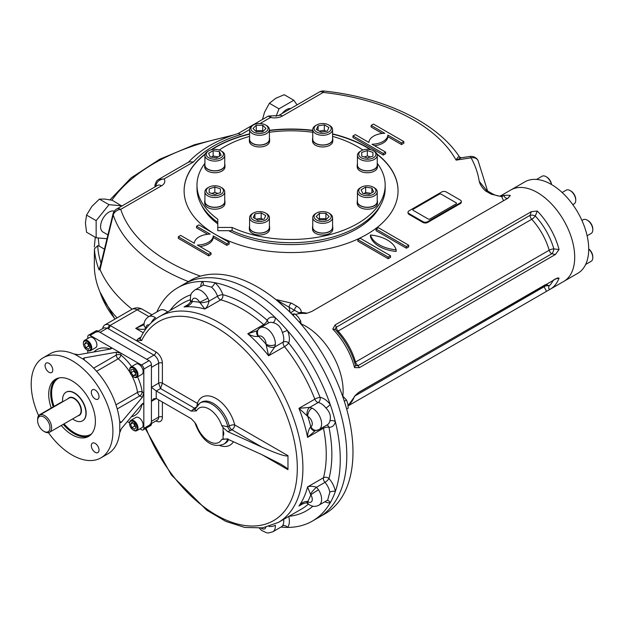 <?xml version="1.0" encoding="UTF-8"?>
<svg xmlns="http://www.w3.org/2000/svg" width="624" height="624" viewBox="0 0 624 624"><rect width="100%" height="100%" fill="white"/><g stroke="black" fill="none" stroke-linecap="round" stroke-linejoin="round"><path stroke-width="0.94" d="M62.626 401.825A2.644 1.529 120 0 0 61.581 402.059L39.64 414.726A2.644 1.529 120 0 0 37.775 417.971M43.797 431.278L44.608 431.746A9.906 5.717 -120 0 0 49.561 432.237A9.906 5.717 -120 0 0 49.561 420.802A9.906 5.717 -120 0 0 39.663 415.085A9.906 5.717 -120 0 0 37.612 419.617L37.612 420.56A8.752 5.054 -120 0 0 43.797 431.278A8.752 5.054 -120 0 0 49.982 427.705A8.752 5.054 -120 0 0 43.797 416.988A8.752 5.054 -120 0 0 37.612 420.56M72.61 418.93A16.505 9.532 -120 0 0 82.516 420.841A16.505 9.532 -120 0 0 82.516 401.778A16.505 9.532 -120 0 0 66.004 392.246A16.505 9.532 -120 0 0 62.587 399.805A16.505 9.532 -120 0 0 62.704 401.778M48.415 432.65A57.775 33.361 -120 0 0 100.94 457.852L107.944 453.812A57.775 33.361 -120 0 0 119.59 433.103L121.337 428.727L142.303 403.775L143.38 403.283L143.832 404.656L143.832 369.073A3.299 1.903 -120 0 0 141.492 365.032L120.947 353.168L116.282 352.232L84.193 357.911L84.193 359.939L83.226 358.652L84.193 357.911M139.963 428.844L141.492 429.725A3.299 1.903 -120 0 0 143.146 429.889L150.735 425.513A3.299 1.903 -120 0 0 151.414 424L151.414 364.697A3.299 1.903 -120 0 0 149.081 360.649L97.718 331.001A3.299 1.903 -120 0 0 96.073 330.837L88.483 335.213A3.299 1.903 -120 0 0 87.797 336.726L87.797 338.497M131.594 366.577A37.97 21.918 -120 0 0 120.947 355.087L120.947 353.168L90.137 335.377A3.299 1.903 -120 0 0 88.483 335.213M143.146 429.889A3.299 1.903 -120 0 0 143.832 428.376L143.832 404.656L142.303 403.775M48.945 363.34A5.444 3.143 -120 0 0 46.223 363.074A5.444 3.143 -120 0 0 45.092 365.563A5.444 3.143 -120 0 0 47.471 371.046A5.444 3.143 -120 0 0 51.667 372.505A5.444 3.143 -120 0 0 52.502 368.144A5.444 3.143 -120 0 0 48.945 363.34M99.013 396.7A5.444 3.143 -120 0 0 96.642 391.217A5.444 3.143 -120 0 0 92.438 389.758A5.444 3.143 -120 0 0 91.315 392.246A5.444 3.143 -120 0 0 93.694 397.73A5.444 3.143 -120 0 0 97.89 399.188A5.444 3.143 -120 0 0 99.013 396.7M95.168 452.291A5.444 3.143 -120 0 0 97.89 452.564A5.444 3.143 -120 0 0 97.89 446.277A5.444 3.143 -120 0 0 92.438 443.126A5.444 3.143 -120 0 0 91.315 445.622A5.444 3.143 -120 0 0 95.168 452.291M66.128 392.176A16.505 9.532 60 0 1 78.889 396.443A16.505 9.532 60 0 1 86.174 413.143A16.505 9.532 60 0 1 82.633 420.763M51.246 408.026A33.017 19.063 60 0 1 55.544 379.228A33.017 19.063 60 0 1 88.561 398.284A33.017 19.063 60 0 1 88.561 436.41A33.017 19.063 60 0 1 72.056 434.772A33.017 19.063 60 0 1 61.261 425.49M100.94 457.852A57.775 33.361 -120 0 0 100.94 391.139A57.775 33.361 -120 0 0 43.165 357.778A57.775 33.361 -120 0 0 31.2 384.228A57.775 33.361 -120 0 0 38.633 415.646M117.211 408.938L139.831 395.881A3.299 1.903 120 0 0 142.163 391.833L143.832 392.792L142.303 397.309L121.337 422.253L120.214 422.721L119.59 421.247A57.775 33.361 -120 0 0 84.193 359.939M119.769 432.315L119.769 422.011M127.358 421.567L129.597 422.854M87.797 350.47L87.797 353.051M110.682 349.003L110.682 347.24L111.649 348.317L110.682 349.003L78.593 354.682L73.921 354.011A57.775 33.361 -120 0 0 50.17 353.738L43.165 357.778M83.616 359.401L74.693 354.245M206.248 190.757A8.58 4.953 180 0 1 208.759 187.247A8.58 4.953 180 0 1 220.896 187.247A8.58 4.953 180 0 1 218.111 195.335A8.58 4.953 180 0 1 206.248 190.757M220.896 187.247L221.832 187.785A9.906 5.717 180 0 1 224.734 191.833A9.906 5.717 180 0 1 214.828 197.551A9.906 5.717 180 0 1 204.922 191.833A9.906 5.717 180 0 1 207.823 187.785L208.759 187.247M211.692 193.448L214.828 192.403L217.963 193.448M220.444 192.621L214.828 194.493L209.212 192.621L209.212 188.885L214.828 187.013L220.444 188.885L220.444 192.621L220.444 188.885M214.828 192.403L214.828 187.013M209.212 192.621L209.212 188.885M204.922 191.833L204.922 201.536A9.906 5.717 180 0 0 214.828 207.254A9.906 5.717 180 0 0 224.734 201.536L224.734 191.833M253.43 220.046A8.58 4.953 180 0 1 253.43 213.041A8.58 4.953 180 0 1 265.567 213.041A8.58 4.953 180 0 1 265.567 220.046A8.58 4.953 180 0 1 253.43 220.046M265.567 213.041L266.503 213.58A9.906 5.717 180 0 1 269.404 217.62A9.906 5.717 180 0 1 263.289 222.901A9.906 5.717 180 0 1 252.494 221.66A9.906 5.717 180 0 1 249.592 217.62A9.906 5.717 180 0 1 252.494 213.58L253.43 213.041M256.019 219.118L261.175 218.322L262.977 219.359M265.754 215.576L264.077 219.188L257.821 220.155L253.235 217.511L254.912 213.899L261.175 212.924L265.754 215.576M261.175 218.322L261.175 212.924M254.912 218.478L254.912 213.899M269.404 217.62L269.404 227.323A9.906 5.717 180 0 1 263.289 232.612A9.906 5.717 180 0 1 252.494 231.371A9.906 5.717 180 0 1 249.592 227.323L249.592 217.62M322.67 221.497A8.58 4.953 180 0 1 314.738 218.439A8.58 4.953 180 0 1 316.602 213.041A8.58 4.953 180 0 1 328.739 213.041A8.58 4.953 180 0 1 330.595 218.439A8.58 4.953 180 0 1 322.67 221.497M328.739 213.041L329.675 213.58A9.906 5.717 180 0 1 332.576 217.62A9.906 5.717 180 0 1 322.67 223.337A9.906 5.717 180 0 1 312.764 217.62A9.906 5.717 180 0 1 315.666 213.58L316.602 213.041M318.88 219.235L319.426 218.696L325.907 218.696L326.453 219.235M325.907 213.299L329.152 216.544L325.907 219.781L319.426 219.781L316.189 216.544L319.426 213.299L325.907 213.299L325.907 218.696M319.426 218.696L319.426 213.299M332.576 217.62L332.576 227.323A9.906 5.717 180 0 1 322.67 233.041A9.906 5.717 180 0 1 312.764 227.323L312.764 217.62M375.921 154.284A8.58 4.953 180 0 1 364.049 158.863A8.58 4.953 180 0 1 361.265 150.774A8.58 4.953 180 0 1 373.409 150.774A8.58 4.953 180 0 1 375.921 154.284M373.409 150.774L374.338 151.32A9.906 5.717 180 0 1 377.239 155.36A9.906 5.717 180 0 1 367.333 161.078A9.906 5.717 180 0 1 357.435 155.36A9.906 5.717 180 0 1 360.337 151.32L361.265 150.774M364.198 156.975L367.333 155.93L370.477 156.975M367.333 155.93L367.333 150.54L372.949 152.412L372.949 156.156L367.333 158.02L361.725 156.156L361.725 152.412L367.333 150.54M361.725 156.156L361.725 152.412M372.949 156.156L372.949 152.412M377.239 155.36L377.239 165.064A9.906 5.717 180 0 1 367.333 170.781A9.906 5.717 180 0 1 357.435 165.064L357.435 155.36M373.409 194.259A8.58 4.953 180 0 1 361.265 194.259A8.58 4.953 180 0 1 361.265 187.247A8.58 4.953 180 0 1 373.409 187.247A8.58 4.953 180 0 1 373.409 194.259M373.409 187.247L374.338 187.785A9.906 5.717 180 0 1 377.239 191.833A9.906 5.717 180 0 1 374.338 195.874A9.906 5.717 180 0 1 363.55 197.114A9.906 5.717 180 0 1 357.435 191.833A9.906 5.717 180 0 1 360.337 187.785L361.265 187.247M363.862 193.573L365.656 192.527L370.812 193.331M371.92 192.691L371.92 188.105L373.597 191.724L369.018 194.368L362.755 193.401L361.078 189.782L365.656 187.138L371.92 188.105M365.656 192.527L365.656 187.138M377.239 191.833L377.239 201.536A9.906 5.717 180 0 1 374.338 205.577A9.906 5.717 180 0 1 363.55 206.817A9.906 5.717 180 0 1 357.435 201.536L357.435 191.833M329.675 125.525L328.739 124.987A8.58 4.953 180 0 1 328.739 131.999A8.58 4.953 180 0 1 316.602 131.999A8.58 4.953 180 0 1 316.602 124.987A8.58 4.953 180 0 1 328.739 124.987L329.675 125.525A9.906 5.717 180 0 1 332.576 129.574A9.906 5.717 180 0 1 322.67 135.291A9.906 5.717 180 0 1 312.764 129.574A9.906 5.717 180 0 1 315.666 125.525L316.602 124.987M319.192 131.063L324.347 130.268L326.149 131.305M318.084 130.432L318.084 125.845L324.347 124.878L328.926 127.522L327.249 131.141L320.993 132.109L316.407 129.457L318.084 125.845M324.347 130.268L324.347 124.878M332.576 129.574L332.576 139.277A9.906 5.717 180 0 1 326.461 144.557A9.906 5.717 180 0 1 315.666 143.317A9.906 5.717 180 0 1 312.764 139.277L312.764 129.574M259.498 123.536A8.58 4.953 180 0 1 265.567 124.987A8.58 4.953 180 0 1 265.567 131.999A8.58 4.953 180 0 1 253.43 131.999A8.58 4.953 180 0 1 253.43 124.987A8.58 4.953 180 0 1 259.498 123.536M265.567 124.987L266.503 125.525A9.906 5.717 180 0 1 269.404 129.574A9.906 5.717 180 0 1 259.498 135.291A9.906 5.717 180 0 1 249.592 129.574A9.906 5.717 180 0 1 252.494 125.525L253.43 124.987M255.715 131.188L256.253 130.642L262.735 130.642L263.281 131.188M256.253 131.734L253.016 128.489L256.253 125.252L262.735 125.252L265.98 128.489L262.735 131.734L256.253 131.734M262.735 130.642L262.735 125.252M256.253 130.642L256.253 125.252M269.404 129.574L269.404 139.277A9.906 5.717 180 0 1 259.498 144.994A9.906 5.717 180 0 1 249.592 139.277L249.592 129.574L241.082 134.48L238.134 133.559C216.77 140.026 200.101 149.69 188.136 162.56M207.823 151.32L208.759 150.774A8.58 4.953 180 0 1 220.896 150.774A8.58 4.953 180 0 1 220.896 157.786A8.58 4.953 180 0 1 208.759 157.786A8.58 4.953 180 0 1 208.759 150.774L207.823 151.32A9.906 5.717 180 0 0 204.922 155.36L204.922 165.064A9.906 5.717 180 0 0 211.037 170.344A9.906 5.717 180 0 0 221.832 169.104A9.906 5.717 180 0 0 224.734 165.064L224.734 155.36A9.906 5.717 180 0 1 214.828 161.078A9.906 5.717 180 0 1 204.922 155.36M220.896 150.774L221.832 151.32A9.906 5.717 180 0 1 224.734 155.36M211.349 157.1L213.151 156.055L218.306 156.858M216.505 157.895L210.249 156.928L208.564 153.309L213.151 150.665L219.414 151.632L221.091 155.251L216.505 157.895M219.414 156.218L219.414 151.632M213.151 156.055L213.151 150.665M581.935 220.467L583.237 219.718A7.925 4.579 60 0 1 587.2 220.108L587.941 220.537A6.864 3.962 60 0 1 592.8 228.953L592.8 229.811A7.925 4.579 60 0 1 591.162 233.438L587.122 235.771M587.941 220.537L587.2 220.108A7.925 4.579 60 0 1 592.8 229.811M562.138 192.504L566.179 190.172A7.925 4.579 60 0 1 570.141 190.57L570.89 190.999A6.864 3.962 60 0 1 575.741 199.407L575.741 200.273A7.925 4.579 60 0 1 574.103 203.9L572.809 204.649L574.103 203.9M570.141 190.57A7.925 4.579 60 0 1 575.741 200.273M536.546 179.431L542.061 176.249A7.925 4.579 60 0 1 546.023 176.639L546.764 177.076A6.864 3.962 60 0 1 551.561 184.564M546.023 176.639A7.925 4.579 60 0 1 551.413 184.478M588.705 248.906A6.864 3.962 60 0 1 591.38 252.018A6.864 3.962 60 0 1 592.8 256.807L592.8 257.665A7.925 4.579 60 0 1 591.162 261.292L585.647 264.475M588.713 249.077A7.925 4.579 60 0 1 591.162 252.143A7.925 4.579 60 0 1 592.8 257.665M89.591 346.655L88.624 346.094L87.539 343.317M85.816 342.319L88.514 343.879L89.864 347.35L88.514 349.268L85.816 347.716L84.474 344.237L85.816 342.319M88.624 346.094L85.816 347.716M86.806 342.896L84.474 344.237M87.329 350.197A5.944 3.432 -120 0 0 87.571 350.345A5.944 3.432 -120 0 0 90.542 350.633A5.944 3.432 -120 0 0 91.767 347.911A5.944 3.432 -120 0 0 89.177 341.936A5.944 3.432 -120 0 0 84.599 340.345A5.944 3.432 -120 0 0 83.366 343.06A5.944 3.432 -120 0 0 83.374 343.348M90.839 347.911A5.281 3.05 -120 0 0 87.103 341.445A5.281 3.05 -120 0 0 83.366 343.606A5.281 3.05 -120 0 0 87.103 350.072A5.281 3.05 -120 0 0 90.839 347.911M90.542 350.633L95.675 347.669A5.944 3.432 -120 0 0 95.675 340.805A5.944 3.432 -120 0 0 89.731 337.373L84.599 340.345M135.658 373.433L133.786 371.108L133.786 369.985M135.658 372.31L135.658 375.422L133.325 375.632L130.985 372.731L130.985 369.619L133.325 369.408L135.658 372.31M133.786 371.108L130.985 372.731M135.658 374.283L133.325 375.632M133.552 376.88A5.944 3.432 -120 0 0 133.786 377.029A5.944 3.432 -120 0 0 136.757 377.317A5.944 3.432 -120 0 0 137.67 372.559A5.944 3.432 -120 0 0 133.786 367.325A5.944 3.432 -120 0 0 130.814 367.029A5.944 3.432 -120 0 0 129.589 369.751A5.944 3.432 -120 0 0 129.597 370.032M133.786 377.029L133.325 376.756A5.281 3.05 -120 0 0 137.054 374.603A5.281 3.05 -120 0 0 133.325 368.129A5.281 3.05 -120 0 0 129.589 370.289A5.281 3.05 -120 0 0 133.325 376.756L133.786 377.029M136.757 377.317L141.898 374.353A5.944 3.432 -120 0 0 142.81 369.595A5.944 3.432 -120 0 0 138.926 364.354A5.944 3.432 -120 0 0 135.954 364.065L130.814 367.029M135.681 426.637L134.714 426.075L133.63 423.298M134.605 429.25L131.906 427.697L130.564 424.219L131.906 422.308L134.605 423.86L135.954 427.331L134.605 429.25M134.714 426.075L131.906 427.697M132.896 422.877L130.564 424.219M133.552 430.248A5.944 3.432 -120 0 0 133.786 430.396A5.944 3.432 -120 0 0 136.757 430.693A5.944 3.432 -120 0 0 137.99 427.97A5.944 3.432 -120 0 0 135.4 421.988A5.944 3.432 -120 0 0 130.814 420.397A5.944 3.432 -120 0 0 129.589 423.119A5.944 3.432 -120 0 0 129.597 423.4M129.589 423.657A5.281 3.05 -120 0 0 133.325 430.131A5.281 3.05 -120 0 0 137.054 427.97A5.281 3.05 -120 0 0 133.325 421.504A5.281 3.05 -120 0 0 129.589 423.657L129.589 423.119M136.757 430.693L141.898 427.729A5.944 3.432 -120 0 0 143.13 425.006A5.944 3.432 -120 0 0 140.533 419.024A5.944 3.432 -120 0 0 135.954 417.433L130.814 420.397M348.169 408.158L346.655 409.032L348.169 408.158L347.833 403.775L346.492 399.976L342.475 395.819M346.492 399.976L344.315 401.24M301.15 324.269L300.651 320.931L298.35 317.156L295.051 313.958L291.775 314.036M300.651 320.931L299.052 321.851M295.051 313.958L292.906 315.198M287.968 455.66C286.393 456.908 277.742 454.069 262.01 447.143L231.91 429.764A3.962 2.285 -60 0 0 234.71 424.913L287.968 455.66L287.968 469.677L262.002 454.693L280.363 463.952C285.316 466.83 287.851 468.741 287.968 469.677M223.064 427.588L221.684 425.482L227.846 426.8A3.962 2.285 -120 0 0 230.506 430.576L227.682 431.605L223.064 427.588L223.064 438.984L227.682 439.148L262.01 454.693M227.846 438.82L221.684 439.499A19.812 11.435 60 0 1 209.056 441.371A19.812 11.435 60 0 1 196.435 424.921L194.836 422.503L196.435 424.921M223.064 438.984L221.684 439.499M199.976 402.995L201.373 402.191A23.774 13.728 60 0 1 229.242 425.997L227.846 426.8A23.774 13.728 60 0 0 199.976 402.995L194.875 409.367L196.435 410.904A19.812 11.435 60 0 1 209.056 409.024A19.812 11.435 60 0 1 221.684 425.482M198.151 404.329A3.962 2.886 18.6 0 0 197.418 403.385L162.388 383.159L160.524 388.549L156.32 390.975L191.201 411.115L196.435 410.904M191.201 411.115L194.618 408.236L160.524 388.549L158.652 383.159A2.644 1.521 180 0 1 162.388 383.159L162.388 363.207A2.644 1.521 -0 0 0 158.652 363.207L158.652 383.159L151.414 387.34L156.226 390.928A3.962 2.285 60 0 0 156.32 390.975M150.049 424.328A6.607 3.814 -120 0 0 151.414 421.301L151.414 401.357L153.605 398.752L156.226 398.471A3.962 2.285 60 0 1 156.32 398.525L191.201 418.665L194.844 422.503M156.32 398.525L151.414 401.357L151.414 367.388L158.652 363.207A6.607 3.814 60 0 0 153.98 355.126L107.297 328.169L104.036 327.811L98.124 331.227M227.682 431.605L262.01 447.143M223.064 433.29C223.181 436.051 223.431 436.16 223.813 433.618C223.431 430.739 223.181 430.63 223.064 433.29M327.109 500.44A3.962 3.159 -99.1 0 1 330.236 502.765A134.698 77.774 60 0 1 312.359 521.095A134.698 77.774 60 0 1 287.547 527.405A134.698 77.774 60 0 1 281.011 527.054M281.463 526.789L282.383 525.923A3.962 3.159 39.1 0 1 287.547 527.405A16.505 9.532 60 0 0 288.74 516.438M190.531 301.166A6.607 1.755 -7.9 0 0 192.161 302.055C190.39 304.886 187.691 306.517 184.041 306.946L186.631 305.604C189.197 303.841 190.507 302.359 190.531 301.158A6.607 1.755 -7.9 0 0 190.531 301.166A6.607 1.755 -7.9 0 0 190.523 301.158L190.328 299.255C190.835 293.569 190.577 293.693 194.836 290.02L203.455 285.043L211.419 287.134A3.962 1.739 129.8 0 0 214.828 282.703A134.698 77.774 60 0 1 275.2 317.554A3.962 2.722 -72.1 0 1 273 322.678C277.735 323.739 280.862 327.038 282.383 332.592A3.962 0.694 157.2 0 1 287.547 330.595A134.698 77.774 60 0 1 330.236 404.531A3.962 0.694 -37.2 0 1 325.923 408.002C329.971 412.113 331.266 416.473 329.815 421.083A3.962 2.722 -167.9 0 1 335.345 421.746A134.698 77.774 60 0 1 335.345 491.455A134.698 77.774 60 0 1 330.236 502.765A16.505 9.532 60 0 1 324.862 501.735M318.521 489.809A6.607 0.406 147.5 0 0 310.814 494.84L310.487 494.247A6.607 1.232 131.8 0 1 316.485 487.25L318.521 489.809A12.542 7.246 60 0 1 319.02 505.112L327.647 500.128L329.815 492.188A3.962 1.739 -9.8 0 1 335.345 491.455A16.505 9.532 60 0 0 328.981 478.514A3.962 1.076 -41.5 0 1 324.971 482.352A12.542 7.246 60 0 1 329.815 492.188M264.599 325.252A3.962 2.285 60 0 1 263.656 324.613A3.962 1.63 131.4 0 0 267.173 320.284A16.505 9.532 60 0 1 275.2 317.554A134.698 77.774 60 0 1 287.547 330.595A16.505 9.532 60 0 1 288.709 343.021A122.819 70.91 60 0 1 320.057 397.309A3.962 2.917 -80.4 0 1 318.193 402.511A3.962 2.285 60 0 1 314.831 399.157A3.962 0.827 158.7 0 1 320.057 397.309A16.505 9.532 60 0 1 330.236 404.531A134.698 77.774 60 0 1 335.345 421.746A16.505 9.532 60 0 1 328.981 427.331A122.819 70.91 60 0 1 328.981 478.514A3.962 2.792 -165.2 0 0 323.466 477.742A3.962 2.285 60 0 0 324.971 482.352L316.485 487.25C312.905 486.112 309.941 485.995 307.593 486.907A118.856 68.624 60 0 1 298.958 505.994L303.069 503.623M156.827 311.961A134.698 77.774 60 0 1 177.661 287.789A134.698 77.774 60 0 1 202.48 281.479A134.698 77.774 60 0 1 214.828 282.703A16.505 9.532 60 0 1 222.846 294.692A122.819 70.91 60 0 1 267.173 320.284A3.962 3.05 -151.5 0 1 268.07 323.248M200.678 286.65A16.505 9.532 60 0 1 202.48 281.479A3.962 3.159 -140.9 0 1 202.925 285.347M143.286 332.771L135.72 328.411C141.952 329.846 145.376 329.667 145.993 327.865A6.607 3.806 -0.1 0 1 144.058 325.166C143.894 321.812 145.408 318.997 148.59 316.719L159.799 310.245A12.542 7.246 60 0 1 167.591 311.899M259.373 528.216L261.581 530.408L266.557 532.795L268.523 532.966L272.774 531.804A12.542 7.246 60 0 0 275.348 525.275A6.607 3.51 176.4 0 1 268.952 526.461M307.219 503.272A6.607 1.755 -52.1 0 1 307.211 503.272A6.607 1.755 -52.1 0 1 307.211 503.264A6.607 1.755 -52.1 0 1 307.25 501.407C303.927 501.524 301.158 503.053 298.958 505.994L301.392 504.434C304.91 502.928 306.852 502.538 307.211 503.272L308.771 504.395A6.607 3.51 -56.4 0 1 307.757 501.595L307.25 501.407M310.487 494.247L307.593 486.907L323.466 477.742A118.856 68.624 60 0 0 323.466 428.212A3.962 1.63 168.6 0 1 328.981 427.331A3.962 3.05 91.5 0 0 326.851 425.069M314.87 430.794L314.87 430.794A6.607 4.485 -93.3 0 1 314.855 430.794A6.607 4.485 -93.3 0 1 310.487 426.972C308.576 429.647 307.616 433.111 307.593 437.377L323.466 428.212A3.962 2.285 -120 0 1 323.388 427.073M315.182 430.739L307.593 437.377A118.856 68.624 60 0 0 298.958 408.322L314.831 399.157A118.856 68.624 60 0 0 284.505 346.616A3.962 0.827 141.3 0 0 288.709 343.021A3.962 2.917 20.4 0 0 283.273 342.03A3.962 2.285 -120 0 0 284.505 346.616L268.624 355.781L266.027 344.12A6.607 4.087 -176.1 0 0 275.348 344.526L274.786 346.928A6.607 4.267 -154 0 1 266.05 344.721M318.521 429.842A6.607 5.374 -112.5 0 1 318.006 430.092L318.006 430.092A6.607 5.374 -112.5 0 1 310.814 426.691L310.487 426.972M325.923 408.002A12.542 7.246 60 0 0 318.193 402.511L309.707 407.41L312.07 408.127A6.607 4.087 116.1 0 0 307.757 416.403L298.958 408.322L309.707 407.41A6.607 4.267 94 0 0 307.25 416.083M282.383 332.592A12.542 7.246 60 0 1 283.273 342.03L274.786 346.928L268.624 355.781A118.856 68.624 60 0 0 247.783 333.778L263.656 324.613A118.856 68.624 60 0 0 220.763 299.848A3.962 2.792 105.2 0 0 222.846 294.692A3.962 1.076 -18.5 0 0 217.519 296.244A3.962 2.285 -120 0 0 220.763 299.848L204.883 309.013L199.625 302.258A6.607 0.406 152.5 0 0 207.839 298.1L209.032 301.135A6.607 1.232 168.2 0 1 199.976 302.835M259.295 328.403L260.231 327.772A12.542 7.246 60 0 0 259.771 328.084A6.607 5.374 52.5 0 0 259.295 328.403L259.295 328.403A6.607 5.374 52.5 0 0 258.648 336.336L258.242 336.469C254.966 336.788 251.488 335.891 247.783 333.778L257.119 330.767A6.607 4.485 33.3 0 0 257.111 330.782A6.607 4.485 33.3 0 0 258.242 336.469M211.419 287.134A12.542 7.246 60 0 1 217.519 296.244L209.032 301.135C208.229 304.816 206.848 307.437 204.883 309.013A118.856 68.624 60 0 0 184.041 306.946L188.152 304.574M190.328 299.255A6.607 3.51 -3.6 0 0 192.247 301.532L192.161 302.055M148.59 316.719A12.542 7.246 60 0 1 155.54 317.756A6.607 3.51 123.6 0 0 151.304 322.702M144.175 323.528L135.72 328.411L144.175 324.597M144.058 325.174A6.607 3.814 -0 0 0 145.993 327.865A10.561 6.1 60 0 1 145.993 327.865A5.944 3.432 60 0 1 149.097 324.956M102.703 328.583A10.561 6.1 60 0 1 104.809 324.948A10.561 6.1 60 0 1 109.169 325.003A10.561 6.1 60 0 1 110.097 325.471L136.414 340.665L138.403 338.582A3.962 2.285 -120 0 0 140.096 338.902M109.169 325.003A2.644 1.529 -59.8 0 1 107.297 328.169L100.058 332.342A6.607 3.814 -120 0 0 96.751 332.015M140.384 338.777L140.018 339.05L141.687 340.478A114.894 66.331 60 0 1 263.437 372.294A114.894 66.331 60 0 1 270.824 522.07A114.894 66.331 60 0 1 146.016 428.236M162.388 363.207A9.243 5.335 60 0 0 155.852 351.889L136.414 340.665L141.687 340.478M155.852 351.889A2.644 1.529 -60 0 1 153.98 355.126L146.749 359.299L100.058 332.342M177.661 287.789L184.197 284.014A134.698 77.774 60 0 1 318.895 361.787A134.698 77.774 60 0 1 318.895 517.327L325.081 513.755A134.698 77.774 60 0 0 352.981 452.088A134.698 77.774 60 0 0 294.185 316.532A134.698 77.774 60 0 0 190.382 280.441L184.197 284.014A134.698 77.774 60 0 1 287.999 320.104A134.698 77.774 60 0 1 346.796 455.66A134.698 77.774 60 0 1 318.895 517.327L312.359 521.095M343.122 390.928A52.822 30.498 60 0 1 342.833 396.076A52.822 30.498 -120 0 0 343.122 390.928A52.822 30.498 -120 0 0 301.142 323.895A52.822 30.498 60 0 1 343.122 390.928M456.128 202.792L441.191 194.165A1.318 0.764 180 0 0 439.327 194.165L413.174 209.258A1.318 0.764 180 0 0 413.174 210.335L428.119 218.962A1.318 0.764 180 0 0 429.983 218.962L456.128 203.869A1.318 0.764 180 0 0 456.128 202.792M332.576 133.871A106.969 61.76 180 0 1 366.717 147.124A106.969 61.76 180 0 1 371.147 149.838M376.943 153.956A106.969 61.76 180 0 1 398.05 190.796A106.969 61.76 180 0 1 332.054 247.845A106.969 61.76 180 0 1 215.498 234.491M215.389 234.429A106.969 61.76 180 0 1 184.111 190.796A106.969 61.76 180 0 1 205.226 153.956M211.013 149.838A106.969 61.76 180 0 1 249.592 133.871M269.404 130.315A106.969 61.76 180 0 1 312.764 130.315M370.461 149.666A106.969 61.76 0 0 0 366.717 147.397A106.969 61.76 0 0 0 332.576 134.144M312.764 130.588A106.969 61.76 0 0 0 269.404 130.588M249.592 134.144A106.969 61.76 0 0 0 211.708 149.666M205.085 154.339A106.969 61.76 0 0 0 184.111 190.928M398.05 190.928A106.969 61.76 0 0 0 377.083 154.339M228.665 230.693A92.773 53.563 0 0 0 356.686 228.938A92.773 53.563 0 0 0 380.671 204.976M201.49 204.976A92.773 53.563 0 0 0 217.776 223.891M357.848 239.585L357.848 241.199L388.198 258.726L390.53 257.377L390.53 255.762L360.181 238.235L357.848 239.585L388.198 257.104L390.53 255.762M461.3 201.443L461.3 202.254A3.299 1.903 180 0 1 460.333 203.596L427.651 222.464A3.299 1.903 180 0 1 422.978 222.464L408.977 214.383A3.299 1.903 180 0 1 408.01 213.034L408.01 212.222A3.299 1.903 180 0 1 408.977 210.873L441.659 192.005A3.299 1.903 180 0 1 446.324 192.005L460.333 200.093A3.299 1.903 180 0 1 461.3 201.443A3.299 1.903 180 0 1 460.333 202.792L427.651 221.66A3.299 1.903 180 0 1 422.978 221.66L408.977 213.572A3.299 1.903 180 0 1 408.01 212.222M485.339 188.947L487.336 190.843A3.299 1.903 -60 0 0 485.683 191.006C482.321 188.089 480.168 184.868 479.216 181.342L486.299 190.086M307.328 313.162L301.236 312.374C301.306 309.988 299.848 307.952 296.86 306.267L291.455 303.147L276.721 299.715M503.545 200.733L501.673 196.654L491.096 194.126A3.299 1.903 -60 0 1 492.742 193.963L487.336 190.843M352.95 135.938L352.95 137.553L383.292 155.08L385.632 153.73L385.632 152.108L372.013 144.245A16.505 9.532 0 0 0 387.886 135.08L401.505 142.943L403.837 141.601L373.487 124.075L371.155 125.424L384.774 133.286A16.505 9.532 0 0 0 368.901 142.451L355.282 134.589L352.95 135.938L383.292 153.457L385.632 152.108M371.155 125.424L371.155 127.039L382.262 133.458M374.525 145.696A16.505 9.532 0 0 0 387.886 136.703L401.505 144.565L403.837 143.216L403.837 141.601M396.139 249.826L396.139 251.449A31.426 18.143 180 0 1 370.453 236.621L370.453 234.998A31.426 18.143 180 0 1 396.139 249.826A31.426 18.143 180 0 1 370.453 234.998M408.743 245.248L408.743 246.862L406.403 248.212L376.061 230.693L376.061 229.07L378.394 227.721L408.743 245.248L406.403 246.597L376.061 229.07M199.898 246.519A16.505 9.532 0 0 0 213.268 237.518L226.886 245.38L229.219 244.031L229.219 242.416L198.869 224.897L196.537 226.239L210.155 234.101A16.505 9.532 0 0 0 194.282 243.266L180.664 235.404L178.324 236.753L208.673 254.272L211.006 252.931L197.387 245.068A16.505 9.532 0 0 0 213.268 235.903L226.886 243.766L229.219 242.416M178.324 236.753L178.324 238.368L208.673 255.895L211.006 254.545L211.006 252.931M196.537 226.239L196.537 227.861L207.644 234.273M217.776 223.852A92.446 53.368 180 0 1 202.8 207.16M379.369 207.16A92.446 53.368 180 0 1 356.569 229M574.704 257.228A52.822 30.498 60 0 1 563.761 281.408A52.822 30.498 -120 0 0 571.857 239.078A52.822 30.498 -120 0 0 537.35 192.535A52.822 30.498 -120 0 0 510.939 189.914A52.822 30.498 60 0 1 551.647 204.071A52.822 30.498 60 0 1 574.704 257.228M355.524 365.313A3.962 2.761 133.3 0 0 358.129 365.57L359.369 367.676L555.43 254.483L559.049 249.53L553.847 248.89A3.962 1.693 -70.5 0 1 551.78 253.765A3.962 2.285 60 0 1 549.182 250.224A3.962 1.279 -16.1 0 1 553.847 248.89A49.85 28.782 60 0 0 535.291 215.982A3.962 1.17 -42.7 0 1 531.734 219.281A46.878 27.066 60 0 1 549.182 250.224L355.524 362.029A46.878 27.066 -120 0 0 338.075 331.087A3.962 2.285 60 0 1 336.406 327.155L530.057 215.35L531.336 211.645L537.272 211.021L535.291 215.982A3.962 1.7 10.4 0 0 530.057 215.35A3.962 2.285 60 0 0 531.734 219.281L338.075 331.087A3.962 1.17 137.3 0 1 337.155 331.508M359.369 367.676L354.549 367.606L355.493 365.212C351.671 351.764 344.955 339.869 335.353 329.55L332.771 329.09L335.127 324.925L531.336 211.645M348.122 405.889L577.769 273.32A52.822 30.498 -120 0 0 585.866 230.997A52.822 30.498 -120 0 0 551.359 184.447A52.822 30.498 -120 0 0 524.948 181.826L500.261 196.076M557.513 277.953L359.369 391.934L355.61 395.062M557.552 277.953L559.049 278.117L554.876 279.068M307.242 313.186L311.782 311.446L507.991 198.167L510.346 195.476L507.406 198.65C505.011 197.847 504.013 196.771 504.418 195.421A52.822 30.498 -120 0 0 501.29 196.069M117.016 317.905A196.771 113.607 180 0 1 94.31 264.927L94.427 248.836A196.771 113.607 0 0 0 99.13 269.966L101.057 263.039M99.52 269.428L99.13 269.966L100.066 269.552L99.45 269.732L113.03 213.923A7.925 2.894 -166.1 0 0 113.217 214.929L100.066 269.552A196.771 113.607 0 0 0 132.085 309.208M208.673 254.272L208.673 255.895M226.886 243.766L226.886 245.38M213.268 235.903L213.268 237.518M406.403 246.597L406.403 248.212M388.198 257.104L388.198 258.726M485.332 188.939L479.216 181.342A188.846 109.028 180 0 0 471.081 157.817L456.113 160.134L461.23 157.794L459.553 157.037M501.446 196.069L504.418 195.421L501.673 196.654L501.384 196.076M502.226 195.944L501.415 196.061C498.826 196.334 495.932 195.632 492.742 193.963M301.236 312.374A3.299 2.668 -166.6 0 0 299.091 312.866L299.91 313.49L301.236 312.374M296.86 306.267A3.299 1.903 120 0 0 294.528 310.315L276.978 300.206M299.091 312.866L294.528 310.315A56.784 32.783 60 0 0 290.683 312.928M291.455 303.147A3.299 1.903 120 0 0 289.123 307.187L290.074 312.32M288.74 311.009A3.962 2.285 180 0 1 290.074 311.516M287.095 309.418L276.689 300.261M307.102 313.186L299.91 313.49A52.822 30.498 -120 0 1 305.846 313.544M101.041 263.094A3.299 1.903 60 0 1 100.994 263.071A193.471 111.696 0 0 1 97.703 245.677L94.427 248.836M98.21 237.947L99.091 246.059L97.703 245.677M335.127 324.925L336.406 327.155A3.962 2.753 166.9 0 0 335.314 329.503M354.728 362.599A3.962 1.279 163.9 0 1 355.524 362.029A3.962 2.285 60 0 0 358.129 365.57L551.78 253.765L555.43 254.483M546.569 291.314L544.066 286.775A3.962 2.285 60 0 1 544.643 285.137A3.962 3.206 47.3 0 1 549.026 286.01A3.962 2.613 -8.4 0 0 544.066 286.775L355.321 395.741M553.449 279.887A49.85 28.782 60 0 1 549.026 286.01C548.301 288.272 548.722 289.325 550.306 289.177A52.822 30.498 60 0 0 559.049 278.117M487.57 190.983L478.023 160.469A7.925 7.925 0 0 0 469.872 156.46L461.23 157.794M459.553 157.03L459.553 157.03C436.917 122.413 384.095 97.367 324.098 91.034A7.925 1.201 96.2 0 0 323.24 92.438A173.371 100.09 180 0 1 456.113 160.134C457.712 156.874 458.944 156.062 459.81 157.708M158.449 179.509L156.491 181.093L154.963 185A3.299 1.903 180 0 0 155.922 186.342A3.299 1.903 180 0 1 155.938 186.35C156.359 181.935 159.081 179.462 164.096 178.932L193.541 161.928L188.963 161.889L158.441 179.509L164.096 178.932A11.224 6.482 180 0 1 161.53 185.804A7.925 4.579 -120 0 0 157.568 185.406L116.758 208.97A7.925 4.579 60 0 1 120.721 209.36L161.53 185.804M268.258 116.111L270.527 117.476L271.12 115.885L268.258 116.111L237.923 133.622M383.292 153.457L383.292 155.08M401.505 142.943L401.505 144.565M387.886 135.08L387.886 136.703M99.091 246.059L104.411 249.132M204.922 200.296A10.132 5.85 0 0 0 204.695 201.536L204.695 203.369A10.132 5.85 0 0 0 214.828 209.219A10.132 5.85 0 0 0 224.96 203.369L224.96 201.536A10.132 5.85 0 0 0 224.734 200.296M204.695 201.536A10.132 5.85 0 0 0 214.828 207.386A10.132 5.85 0 0 0 224.96 201.536M249.592 226.083A10.132 5.85 0 0 0 249.358 227.323L249.358 229.156A10.132 5.85 0 0 0 259.498 235.006A10.132 5.85 0 0 0 269.63 229.156L269.63 227.323A10.132 5.85 0 0 0 269.404 226.083M249.358 227.323A10.132 5.85 0 0 0 259.498 233.173A10.132 5.85 0 0 0 269.63 227.323M312.764 226.083A10.132 5.85 0 0 0 312.53 227.323L312.53 229.156A10.132 5.85 0 0 0 322.67 235.006A10.132 5.85 0 0 0 332.803 229.156L332.803 227.323A10.132 5.85 0 0 0 332.576 226.083M312.53 227.323A10.132 5.85 0 0 0 322.67 233.173A10.132 5.85 0 0 0 332.803 227.323M357.435 163.823A10.132 5.85 -0 0 0 357.201 165.064L357.201 166.897A10.132 5.85 -0 0 0 367.333 172.747A10.132 5.85 -0 0 0 377.473 166.897L377.473 165.064A10.132 5.85 -0 0 0 377.239 163.823M357.201 165.064A10.132 5.85 -0 0 0 367.333 170.914A10.132 5.85 -0 0 0 377.473 165.064M357.435 200.296A10.132 5.85 0 0 0 357.201 201.536L357.201 203.369A10.132 5.85 0 0 0 367.333 209.219A10.132 5.85 0 0 0 377.473 203.369L377.473 201.536A10.132 5.85 0 0 0 377.239 200.296M357.201 201.536A10.132 5.85 0 0 0 367.333 207.386A10.132 5.85 0 0 0 377.473 201.536M312.764 138.029A10.132 5.85 -0 0 0 312.53 139.277L312.53 141.11A10.132 5.85 -0 0 0 315.502 145.244A10.132 5.85 -0 0 0 326.547 146.515A10.132 5.85 -0 0 0 332.803 141.11L332.803 139.277A10.132 5.85 -0 0 0 332.576 138.029M312.53 139.277A10.132 5.85 -0 0 0 315.502 143.411A10.132 5.85 -0 0 0 326.547 144.682A10.132 5.85 -0 0 0 332.803 139.277M249.592 138.029A10.132 5.85 -0 0 0 249.358 139.277L249.358 141.11A10.132 5.85 -0 0 0 259.498 146.96A10.132 5.85 -0 0 0 269.63 141.11L269.63 139.277A10.132 5.85 -0 0 0 269.404 138.029M249.358 139.277A10.132 5.85 -0 0 0 259.498 145.127A10.132 5.85 -0 0 0 269.63 139.277M204.922 163.823A10.132 5.85 0 0 0 204.695 165.064L204.695 166.897A10.132 5.85 0 0 0 210.951 172.302A10.132 5.85 0 0 0 221.996 171.038A10.132 5.85 0 0 0 224.96 166.897L224.96 165.064A10.132 5.85 0 0 0 224.734 163.823M204.695 165.064A10.132 5.85 0 0 0 210.951 170.469A10.132 5.85 0 0 0 221.996 169.205A10.132 5.85 0 0 0 224.96 165.064M377.239 163.301A94.091 54.327 180 0 1 385.172 185.133A94.091 54.327 180 0 1 331.718 234.133A94.091 54.327 180 0 1 232.089 227.456L232.089 230.693L217.776 230.693L217.776 219.188A94.091 54.327 180 0 1 196.989 185.133A94.091 54.327 180 0 1 204.922 163.301M232.089 227.456L217.776 227.456M217.776 222.425A94.091 54.327 180 0 1 196.989 188.37L196.989 185.133M385.172 185.133L385.172 188.37A94.091 54.327 180 0 1 331.718 237.362A94.091 54.327 180 0 1 232.089 230.693M219.258 150.041A94.091 54.327 180 0 1 249.592 136.375M269.404 132.272A94.091 54.327 180 0 1 312.764 132.272M332.576 136.375A94.091 54.327 180 0 1 362.903 150.041M297.071 104.863L293.826 100.253L284.232 94.715L275.675 98.335L269.412 103.272L264.553 112.164L262.493 119.434M290.706 108.537A11.887 6.864 120 0 0 282.118 113.498M269.412 103.272L278.998 108.81L276.081 116.329M293.826 100.253L278.998 108.81M121.828 206.037L112.242 200.281L104.668 199.048L99.395 199.134L91.829 206.458L86.557 215.108L85.41 223.01L86.557 232.229L96.151 237.767L106.938 238.735M114.293 211.201A11.887 6.864 120 0 0 108.989 212.09A11.887 6.864 120 0 0 101.228 222.565A11.887 6.864 120 0 0 103.046 232.089L107.882 234.881M99.395 199.134L108.989 204.672L96.151 220.646L96.151 237.767M121.828 205.819L108.989 204.672M86.557 215.108L96.151 220.646M115.066 319.028A194.368 112.219 180 0 1 100.066 292.196M78.062 415.787A10.171 5.873 -120 0 0 79.342 403.611A10.171 5.873 -120 0 0 68.156 398.627M49.561 432.237L79.022 415.225A9.906 5.717 -120 0 0 79.022 403.79A9.906 5.717 -120 0 0 69.124 398.073L39.663 415.085M91.627 433.805A32.354 18.681 60 0 1 64.054 423.868M54.046 406.411A32.354 18.681 60 0 1 59.335 377.871M89.521 435.786A33.017 19.063 60 0 1 74.038 433.625A33.017 19.063 60 0 1 63.242 424.343M53.227 406.879A33.017 19.063 60 0 1 56.566 378.706M143.832 369.073L151.414 364.697M141.492 365.032L149.081 360.649M90.137 335.377L97.718 331.001M143.832 428.376L151.414 424M131.36 416.801A37.97 21.918 -120 0 0 142.1 404.017M142.303 397.309L139.831 395.881A3.299 1.903 60 0 1 137.537 392.379L115.963 404.836M137.537 376.873A37.97 21.918 -120 0 1 142.163 391.833A3.299 1.505 -8.7 0 0 137.537 392.379A34.663 20.015 -120 0 0 131.563 375.235M130.026 372.567A34.663 20.015 -120 0 0 118.17 358.823L96.587 371.288M120.947 355.087A3.299 1.505 -51.3 0 1 118.17 358.823A3.299 1.903 60 0 1 116.282 355.087A3.299 1.903 180 0 1 120.947 355.087M93.662 368.152L116.282 355.087L116.282 352.232M110.37 349.058A37.97 21.918 -120 0 0 93.928 351.967M119.59 421.247L121.337 422.253M196.755 405.85A3.962 2.285 -60 0 0 197.418 403.385A27.729 16.013 60 0 1 216.06 398.51A27.729 16.013 60 0 1 234.71 424.913A3.962 1.466 166.4 0 0 229.242 425.997A3.962 2.285 -120 0 0 231.91 429.764L230.506 430.576M195.195 409.235L194.875 409.367A3.962 2.285 60 0 1 193.214 409.04M195.211 408.509A3.962 2.285 60 0 1 194.618 408.236A3.962 2.285 -60 0 0 195.913 407.121M156.226 398.471L156.226 390.928M283.647 519.379A12.542 7.246 60 0 1 282.383 525.923M312.959 506.126A122.819 70.91 60 0 1 288.967 516.305M329.815 421.083A12.542 7.246 60 0 1 327.421 424.741L319.02 429.601A12.542 7.246 60 0 0 320.806 419.11A12.542 7.246 60 0 0 312.07 408.127M275.348 344.526A12.542 7.246 60 0 0 270.208 331.469A12.542 7.246 60 0 0 260.231 327.772L268.632 322.92A12.542 7.246 60 0 1 273 322.678M170.11 310.448A122.819 70.91 60 0 1 190.928 294.762M265.886 527.249A5.944 3.432 60 0 1 261.167 528.044M310.814 494.84A5.944 3.432 60 0 1 311.961 501.041A5.944 3.432 60 0 1 307.757 501.595A122.819 70.91 60 0 0 310.814 494.84M307.757 416.403A5.944 3.432 60 0 1 311.961 421.808A5.944 3.432 60 0 1 310.814 426.691A122.819 70.91 60 0 0 307.757 416.403M258.648 336.336A5.944 3.432 60 0 1 263.445 337.779A5.944 3.432 60 0 1 266.027 344.12A122.819 70.91 60 0 0 258.648 336.336M192.247 301.532A5.944 3.432 60 0 1 194.828 298.171A5.944 3.432 60 0 1 199.625 302.258A122.819 70.91 60 0 0 192.247 301.532M194.836 290.02A12.542 7.246 60 0 1 207.839 298.1M151.414 421.301L158.652 417.121A2.644 1.521 -0 0 1 162.388 417.121A9.243 5.335 60 0 1 155.914 420.935M158.652 399.875L158.652 417.121A6.607 3.814 60 0 1 157.287 420.147L151.414 423.532M162.388 417.121L162.388 402.028M148.84 316.571L137.179 309.839A10.561 6.1 -60 0 1 142.459 309.317A10.561 10.561 0 0 0 131.89 309.317A10.561 6.1 60 0 1 137.179 309.839L110.097 325.471A2.644 1.529 -60 0 1 108.225 328.708M140.923 337.132L138.403 338.582M308.357 504.114A118.856 68.624 60 0 1 301.634 508.989L278.288 522.467A118.856 68.624 60 0 0 278.288 385.226A118.856 68.624 60 0 0 159.44 316.61C150.977 321.571 144.518 329.012 140.08 338.941L140.08 338.941M159.44 316.61L182.785 303.131A118.856 68.624 60 0 1 190.367 299.746M146.445 328.13L145.993 327.865M227.721 439.171A23.774 13.728 60 0 1 223.743 444.171C209.157 449.693 199.462 435.49 194.906 422.666M228.602 439.569A23.774 13.728 60 0 1 225.147 443.36L223.743 444.171M233.407 441.737A27.729 16.013 60 0 1 219.742 445.52M485.683 191.006L491.096 194.126M260.021 123.544L270.527 117.476A11.224 6.482 180 0 0 282.43 115.994L323.24 92.438A7.925 4.579 60 0 0 319.277 92.048A7.925 7.925 0 0 1 324.098 91.034M193.541 161.928A109.613 63.281 180 0 1 241.082 134.48M200.507 276.136A173.371 100.09 180 0 1 120.721 209.36A7.925 6.357 -18.1 0 0 113.217 214.929A181.007 104.504 0 0 0 188.386 281.596M354.549 367.606A52.822 30.498 -120 0 0 332.771 329.09M537.272 211.021A52.822 30.498 60 0 1 559.049 249.53M348.098 405.647A52.822 30.498 -120 0 0 354.549 396.185M504.418 195.421A52.822 30.498 60 0 1 510.346 195.476M295.706 314.496A52.822 30.498 60 0 1 299.91 313.49M408.977 213.572L408.977 214.383M422.978 221.66L422.978 222.464M427.651 221.66L427.651 222.464M460.333 202.792L460.333 203.596M229.757 136.344A193.471 111.696 0 0 0 111.868 200.203M545.08 284.723A46.878 27.066 60 0 1 544.643 285.137L357.919 392.941M469.872 156.46A7.925 1.677 81.2 0 1 471.081 157.817A7.925 6.17 151.2 0 1 478.023 160.469M154.963 185A3.299 1.903 180 0 1 154.963 184.993L154.963 186.911M282.43 115.994A7.925 4.579 -120 0 0 278.468 115.604L271.12 115.885M114.917 319.114L99.934 291.884M87.103 350.072L87.571 350.345M83.366 343.606L83.366 343.06M129.589 370.289L129.589 369.751M133.325 430.131L133.786 430.396M281.401 526.828L272.774 531.804M308.771 504.395C312.117 506.758 315.533 507 319.02 505.112M319.02 429.601L314.855 430.794M257.111 330.782L259.295 328.396M142.459 309.317L151.936 314.785M104.809 324.948L131.89 309.317M145.345 428.618L171.374 474.95L206.794 510.253L225.919 521.438L244.811 527.444L262.595 527.857L278.288 522.467M95.277 237.26L94.31 246.987M233.789 134.932L194.438 144.737L159.65 159.276L131.056 177.91L110.003 199.836M355.524 395.218L348.098 405.686M116.758 208.97A7.925 7.925 0 0 0 113.03 213.923M278.468 115.604L319.277 92.048"/></g></svg>
